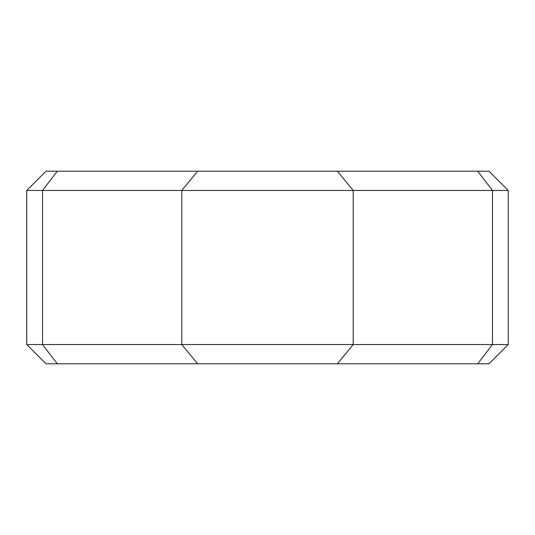 <?xml version="1.0" encoding="UTF-8"?>
<svg xmlns="http://www.w3.org/2000/svg" width="535" height="535" viewBox="0 0 535 535"><rect width="100%" height="100%" fill="white"/><g stroke="black" fill="none" stroke-linecap="round" stroke-linejoin="round"><path stroke-width="0.8" d="M508.25 344.54L508.25 190.46L492.474 190.46L492.474 344.54L477.688 363.8L488.99 363.8L508.25 344.54L353.207 344.54L337.358 363.8L477.688 363.8M508.25 190.46L488.99 171.2L477.688 171.2L492.474 190.46L353.207 190.46L353.207 344.54L181.793 344.54L197.642 363.8L337.358 363.8M337.358 171.2L57.312 171.2L42.526 190.46L353.207 190.46L337.358 171.2L477.688 171.2M57.312 171.2L46.01 171.2L26.75 190.46L42.526 190.46L42.526 344.54L57.312 363.8L197.642 363.8M57.312 363.8L46.01 363.8L26.75 344.54L26.75 190.46M197.642 171.2L181.793 190.46L181.793 344.54L26.75 344.54"/></g></svg>
